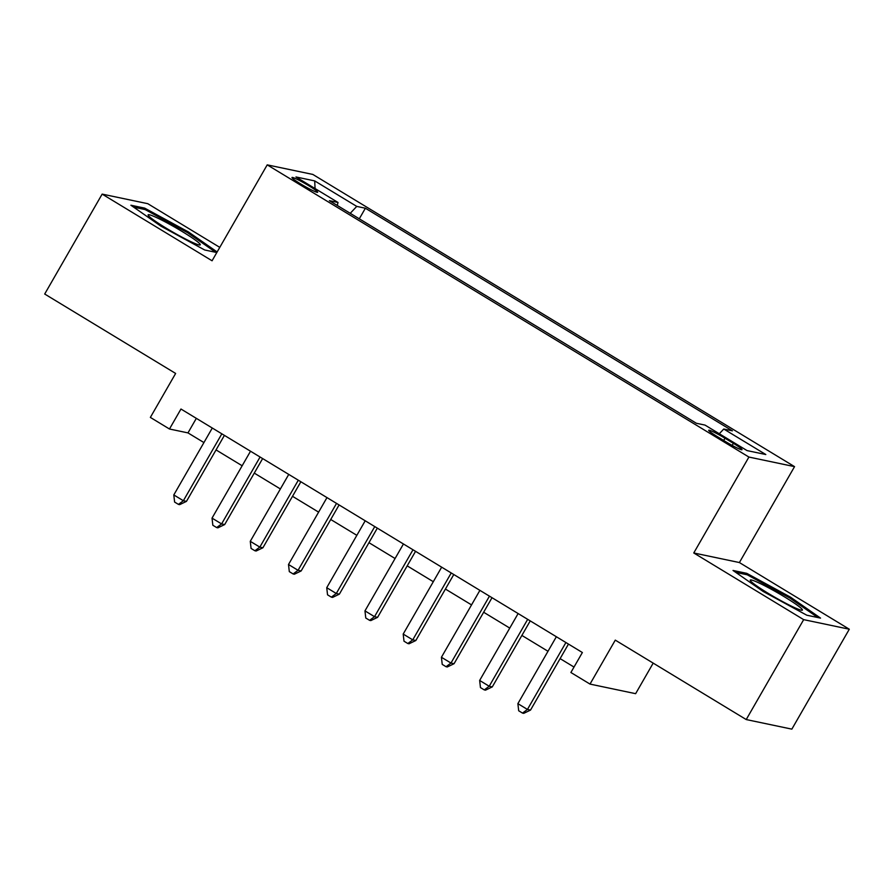 <?xml version="1.0" encoding="UTF-8"?>
<svg xmlns="http://www.w3.org/2000/svg" width="894" height="894" viewBox="0 0 894 894"><rect width="100%" height="100%" fill="white"/><g stroke="black" fill="none" stroke-linecap="round" stroke-linejoin="round"><path stroke-width="1.34" d="M300.887 184.063A14.807 1.296 29.9 0 0 317.672 192.277A14.807 1.296 29.9 0 0 308.776 185.717A14.807 1.296 29.9 0 0 291.992 177.504A14.807 1.296 29.9 0 0 300.887 184.063M219.779 247.37L147.778 203.687L102.151 194.11L44.7 294.025L175.637 373.446L150.36 417.409L169.469 429.008L187.975 432.897L203.921 442.564M794.542 466.634L312.844 174.442L267.217 164.865L748.915 457.057L794.542 466.634L739.394 562.549L693.766 552.973L803.672 619.643L849.3 629.22L739.394 562.549M849.3 629.22L791.849 729.135L746.222 719.558L615.284 640.126L590.006 684.089L635.634 693.677L653.19 663.124M803.672 619.643L746.222 719.558M590.006 684.089L570.886 672.5L582.374 652.519L180.968 409.027L169.469 429.008M733.393 443.335L724.978 438.228A14.349 1.252 29.9 0 0 708.719 430.271A14.349 1.252 29.9 0 0 717.334 436.618L725.749 441.725A14.349 1.252 29.9 0 0 742.009 449.682A14.349 1.252 29.9 0 0 733.393 443.335L732.186 445.424M337.262 205.441L338.01 202.469L329.372 200.658L696.381 423.275L705.008 425.086L747.071 450.598L765.812 454.532L723.76 429.031L732.387 430.841L365.378 208.224L356.751 206.402L350.236 213.308M338.01 202.469L295.959 176.956L314.699 180.901L356.751 206.402M693.766 552.973L748.915 457.057M102.151 194.11L212.068 260.78L267.217 164.865M216.046 449.917L242.151 465.763M254.276 473.105L280.381 488.951M292.506 496.304L318.61 512.139M330.735 519.492L356.84 535.327M368.965 542.68L395.07 558.515M407.195 565.868L433.299 581.703M445.424 589.057L471.529 604.892M483.654 612.245L509.759 628.091M521.884 635.433L547.988 651.279M560.113 658.632L574.015 667.058M196.334 418.347L187.975 432.897M719.29 433.758L723.76 429.031M359.299 218.806L365.378 208.224M314.699 180.901L315.068 188.556M790.531 597.17L746.769 573.345L733.024 570.461L763.051 591.403L806.813 615.217L820.547 618.112L790.531 597.17L789.983 598.12M217.13 251.963L188.41 231.937L144.649 208.112L130.904 205.229L160.92 226.16L204.692 249.985L216.806 252.533M746.077 574.551L746.769 573.345M143.956 209.319L144.649 208.112M187.863 232.876L188.41 231.937M565.913 642.529L527.438 709.445L517.883 703.645L556.359 636.729M568.472 644.082L530.522 710.093L527.438 709.445L522.509 713.088L518.688 710.775L517.883 703.645M530.522 710.093L523.739 713.345L522.509 713.088M768.315 593.404A30.083 2.626 29.9 0 0 801.907 610.256A30.083 2.626 29.9 0 0 784.34 596.767A30.083 2.626 29.9 0 0 750.357 580.608A30.083 2.626 29.9 0 0 768.315 593.404M735.796 572.395L747.239 574.797L789.637 597.885L817.82 617.53M191.718 242.062A30.083 2.626 29.9 0 0 199.787 245.012A30.083 2.626 29.9 0 0 187.159 234.597A30.083 2.626 29.9 0 0 156.696 217.633A30.083 2.626 29.9 0 0 148.236 215.376A30.083 2.626 29.9 0 0 164.842 227.344A30.083 2.626 29.9 0 0 191.718 242.062M133.675 207.162L145.119 209.565L187.517 232.641L215.7 252.298M527.683 619.341L489.208 686.246L479.653 680.457L518.129 613.541M530.243 620.894L492.292 686.894L489.208 686.246L484.28 689.9L480.458 687.587L479.653 680.457M492.292 686.894L485.509 690.157L484.28 689.9M489.454 596.153L450.978 663.057L441.424 657.269L479.899 590.353M492.013 597.706L454.063 663.706L450.978 663.057L446.05 666.712L442.228 664.387L441.424 657.269M454.063 663.706L447.279 666.969L446.05 666.712M451.224 572.965L412.749 639.869L403.194 634.069L441.67 567.165M453.783 574.518L415.833 640.517L412.749 639.869L407.82 643.524L403.999 641.199L403.194 634.069M415.833 640.517L409.05 643.781L407.82 643.524M412.994 549.765L374.519 616.681L364.964 610.881L403.44 543.977M415.554 551.319L377.603 617.329L374.519 616.681L369.591 620.335L365.769 618.011L364.964 610.881M377.603 617.329L370.82 620.592L369.591 620.335M374.765 526.577L336.289 593.493L326.735 587.693L365.21 520.777M377.324 528.13L339.374 594.141L336.289 593.493L331.361 597.147L327.539 594.823L326.735 587.693M339.374 594.141L332.59 597.404L331.361 597.147M336.535 503.389L298.06 570.305L288.505 564.505L326.981 497.589M339.094 504.942L301.144 570.953L298.06 570.305L293.131 573.948L289.31 571.635L288.505 564.505M301.144 570.953L294.361 574.216L293.131 573.948M298.305 480.201L259.83 547.117L250.275 541.317L288.751 474.401M300.865 481.754L262.914 547.765L259.83 547.117L254.902 550.76L251.08 548.447L250.275 541.317M262.914 547.765L256.131 551.017L254.902 550.76M260.076 457.013L221.6 523.918L212.034 518.129L250.521 451.213M262.635 458.566L224.685 524.566L221.6 523.918L216.672 527.572L212.839 525.259L212.034 518.129M224.685 524.566L217.901 527.829L216.672 527.572M221.846 433.825L183.371 500.729L173.805 494.941L212.291 428.025M224.405 435.378L186.455 501.378L183.371 500.729L178.442 504.384L174.609 502.07L173.805 494.941M186.455 501.378L179.672 504.641L178.442 504.384M723.682 440.474L724.978 438.228"/></g></svg>

